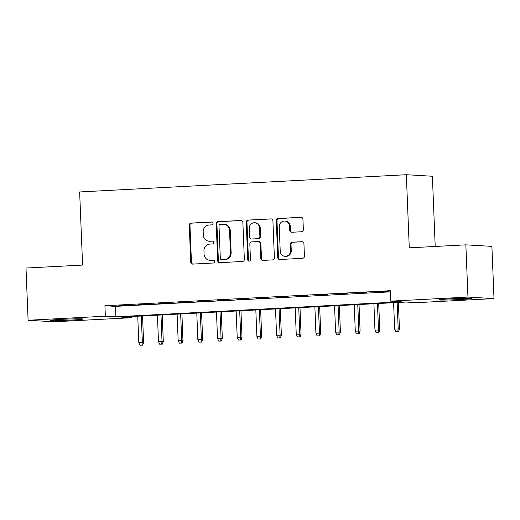 <?xml version="1.0" encoding="UTF-8"?>
<svg xmlns="http://www.w3.org/2000/svg" width="520" height="520" viewBox="0 0 520 520"><rect width="100%" height="100%" fill="white"/><g stroke="black" fill="none" stroke-linecap="round" stroke-linejoin="round"><path stroke-width="0.78" d="M213.044 223.373A1.437 1.352 -86.6 0 0 211.633 222.008L191.113 223.093A2.054 1.931 -86.6 0 0 189.261 225.244L190.743 262.151A2.054 1.931 -86.6 0 0 192.758 264.095L213.285 263.016A1.437 1.352 -86.6 0 0 213.311 260.143A1.437 1.352 -86.6 0 0 213.167 260.143L210.509 260.286A6.571 6.188 -86.6 0 1 209.865 260.286A6.571 6.188 -86.6 0 1 204.067 254.053L203.944 250.972A6.571 6.188 -86.6 0 1 209.859 244.088L212.518 243.945A1.437 1.352 -86.6 0 0 212.544 241.078A1.437 1.352 -86.6 0 0 212.4 241.078L209.749 241.215A6.571 6.188 -86.6 0 1 209.099 241.215A6.571 6.188 -86.6 0 1 203.3 234.982L203.177 231.907A6.571 6.188 -86.6 0 1 209.092 225.017L211.75 224.881A1.437 1.352 -86.6 0 0 213.044 223.373M460.882 299.5A16.315 0.572 -2.3 0 1 439.088 299.839A16.315 0.572 -2.3 0 1 449.904 298.857A16.315 0.572 -2.3 0 1 471.699 298.526A16.315 0.572 -2.3 0 1 460.882 299.5M72.195 320.002A16.315 0.572 -2.3 0 1 50.401 320.333A16.315 0.572 -2.3 0 1 61.217 319.358A16.315 0.572 -2.3 0 1 83.005 319.026A16.315 0.572 -2.3 0 1 72.195 320.002M301.509 231.751A2.054 1.931 -86.6 0 0 303.361 229.6L302.945 219.245A2.054 1.931 -86.6 0 0 300.931 217.302L278.135 218.504A2.054 1.931 -86.6 0 0 276.289 220.656L277.771 257.562A2.054 1.931 -86.6 0 0 279.786 259.506L302.582 258.303A2.054 1.931 -86.6 0 0 304.428 256.152L303.927 243.646A2.054 1.931 -86.6 0 0 301.912 241.696L292.156 242.209A2.054 1.931 -86.6 0 0 290.31 244.368L290.557 250.569A5.492 5.174 -86.6 0 1 285.064 256.321A5.492 5.174 -86.6 0 1 280.221 251.114L279.247 226.817A5.492 5.174 -86.6 0 1 284.733 221.058A5.492 5.174 -86.6 0 1 289.582 226.272L289.744 230.321A2.054 1.931 -86.6 0 0 291.759 232.271L301.509 231.751M28.099 320.268L26 268.047L82.582 265.064L79.645 191.952L406.341 174.72L409.272 247.832L465.855 244.849L467.954 297.07L494 298.597L416.754 302.666L406.198 302.048L120.828 317.096L131.391 317.72L54.145 321.789L28.099 320.268L105.346 316.192L115.901 316.81L401.271 301.762L390.709 301.145L467.954 297.07M390.709 301.145L390.286 290.7L104.923 305.747L105.346 316.192M242.866 222.417A2.054 1.931 -86.6 0 0 240.851 220.467L218.062 221.669A2.054 1.931 -86.6 0 0 216.209 223.821L217.692 260.728A2.054 1.931 -86.6 0 0 219.707 262.678L242.502 261.476A2.054 1.931 -86.6 0 0 244.348 259.324L242.866 222.417M248.099 220.083L270.894 218.881A2.054 1.931 -86.6 0 1 272.909 220.831L274.391 257.738A2.054 1.931 -86.6 0 1 272.538 259.889L262.782 260.403A2.054 1.931 -86.6 0 1 260.767 258.453L260.169 243.49A2.054 1.931 -86.6 0 0 258.154 241.54L251.686 241.885A2.054 1.931 -86.6 0 0 249.834 244.036L250.458 259.617A1.437 1.352 -86.6 0 1 249.022 261.125A1.437 1.352 -86.6 0 1 247.754 259.76L246.246 222.235A2.054 1.931 -86.6 0 1 248.099 220.083L271.427 218.933M130.689 304.954L118.885 305.578L130.689 304.954M150.371 303.921L138.56 304.544L150.371 303.921M170.053 302.881L158.243 303.505L170.053 302.881M189.735 301.841L177.925 302.464L189.735 301.841M209.411 300.807L197.607 301.431L209.411 300.807M229.093 299.767L217.282 300.391L229.093 299.767M248.775 298.727L236.964 299.351L248.775 298.727M268.457 297.694L256.646 298.317L268.457 297.694M288.132 296.654L276.328 297.278L288.132 296.654M307.814 295.614L296.01 296.238L307.814 295.614M327.496 294.58L315.686 295.197L327.496 294.58M347.178 293.54L335.368 294.164L347.178 293.54M366.853 292.5L355.05 293.124L366.853 292.5M104.923 305.747L115.486 306.365L390.338 291.87M376.487 292.188L388.297 291.564L376.48 291.993M435.207 246.467L432.387 176.248L406.341 174.72M465.855 244.849L491.901 246.369L494 298.597M131.339 316.543L131.391 317.72M115.486 306.365L115.901 316.81M209.099 241.215L209.8 241.254A6.571 6.188 -86.6 0 0 210.451 241.261L209.749 241.215M212.843 241.131L210.451 241.261M209.865 260.286L210.567 260.325A6.571 6.188 -86.6 0 0 211.218 260.325L210.509 260.286M213.609 260.202L211.218 260.325M212.082 222.066L191.815 223.132A2.054 1.931 -86.6 0 0 189.963 225.284L191.444 262.19A2.054 1.931 -86.6 0 0 192.933 264.089M241.384 220.519L218.764 221.708A2.054 1.931 -86.6 0 0 216.911 223.86L218.394 260.767A2.054 1.931 -86.6 0 0 219.875 262.665M220.298 224.425A1.437 1.352 -86.6 0 0 219.005 225.933L220.305 258.329A1.437 1.352 -86.6 0 0 221.715 259.695L224.517 259.545A6.571 6.188 -86.6 0 0 230.431 252.661L229.547 230.516A6.571 6.188 -86.6 0 0 223.75 224.283A6.571 6.188 -86.6 0 0 223.1 224.283L220.298 224.425M222.138 259.721A1.437 1.352 -86.6 0 0 222.417 259.733L221.715 259.695M223.75 224.283L224.452 224.322A6.571 6.188 -86.6 0 1 230.25 230.555L231.14 252.701A6.571 6.188 -86.6 0 1 225.219 259.591L222.417 259.733M258.356 241.54L259.064 241.579A2.054 1.931 -86.6 0 1 260.871 243.529L261.476 258.499A2.054 1.931 -86.6 0 0 262.958 260.397M248.8 220.129A2.054 1.931 -86.6 0 0 246.955 222.281L248.463 259.798A1.437 1.352 -86.6 0 0 249.379 261.092M259.545 227.955A5.492 5.174 -86.6 0 0 254.696 222.749A5.492 5.174 -86.6 0 0 249.21 228.501L249.555 237.061A2.054 1.931 -86.6 0 0 251.57 239.011L258.037 238.667A2.054 1.931 -86.6 0 0 259.889 236.516L259.545 227.955L260.247 228A5.492 5.174 -86.6 0 0 255.405 222.787L254.696 222.749M251.368 239.011L252.07 239.05A2.054 1.931 -86.6 0 0 252.272 239.05L251.57 239.011M260.247 228L260.592 236.561A2.054 1.931 -86.6 0 1 258.745 238.713L252.272 239.05M284.733 221.058L285.435 221.104A5.492 5.174 -86.6 0 1 290.284 226.311L290.446 230.36A2.054 1.931 -86.6 0 0 291.928 232.258M285.064 256.321L285.772 256.367A5.492 5.174 -86.6 0 0 291.258 250.608L290.557 250.569M302.445 241.748L292.858 242.255A2.054 1.931 -86.6 0 0 291.012 244.406L291.258 250.608M301.464 217.347L278.844 218.543A2.054 1.931 -86.6 0 0 276.991 220.694L278.473 257.601A2.054 1.931 -86.6 0 0 279.955 259.5M139.977 345.235L142.649 345.176L139.977 345.235L138.801 342.543L143.611 342.433L142.545 315.952M141.947 345.131L142.344 342.362L141.284 316.017M138.801 342.543L137.742 316.206M143.611 342.433L142.649 345.176M159.66 344.201L162.331 344.136L159.66 344.201L158.483 341.51L163.293 341.393L162.227 314.918M161.629 344.097L162.026 341.322L160.966 314.983M158.483 341.51L157.423 315.172M163.293 341.393L162.331 344.136M179.342 343.161L182.013 343.096L179.342 343.161L178.165 340.47L182.969 340.36L181.909 313.878M181.311 343.057L181.708 340.281L180.648 313.944M178.165 340.47L177.106 314.132M182.969 340.36L182.013 343.096M199.017 342.121L201.695 342.062L199.017 342.121L197.841 339.43L202.65 339.32L201.591 312.839M200.987 342.017L201.383 339.248L200.33 312.904M197.841 339.43L196.787 313.092M202.65 339.32L201.695 342.062M218.699 341.088L221.37 341.022L218.699 341.088L217.522 338.397L222.333 338.279L221.267 311.805M220.669 340.984L221.065 338.208L220.006 311.87M217.522 338.397L216.463 312.058M222.333 338.279L221.37 341.022M238.381 340.048L241.053 339.982L238.381 340.048L237.205 337.356L242.014 337.246L240.948 310.765M240.35 339.944L240.747 337.168L239.688 310.83M237.205 337.356L236.145 311.019M242.014 337.246L241.053 339.982M258.063 339.007L260.735 338.949L258.063 339.007L256.887 336.317L261.69 336.206L260.631 309.725M260.033 338.904L260.429 336.135L259.37 309.79M256.887 336.317L255.827 309.978M261.69 336.206L260.735 338.949M277.739 337.974L280.417 337.909L277.739 337.974L276.562 335.283L281.372 335.166L280.312 308.685M279.708 337.87L280.105 335.094L279.052 308.757M276.562 335.283L275.509 308.939M281.372 335.166L280.417 337.909M297.421 336.934L300.092 336.869L297.421 336.934L296.244 334.243L301.054 334.132L299.988 307.651M299.39 336.83L299.786 334.054L298.727 307.717M296.244 334.243L295.185 307.905M301.054 334.132L300.092 336.869M317.103 335.894L319.774 335.835L317.103 335.894L315.926 333.203L320.736 333.093L319.67 306.611M319.072 335.79L319.469 333.021L318.409 306.677M315.926 333.203L314.867 306.865M320.736 333.093L319.774 335.835M336.785 334.861L339.456 334.796L336.785 334.861L335.608 332.169L340.412 332.053L339.352 305.572M338.754 334.757L339.151 331.981L338.091 305.643M335.608 332.169L334.549 305.825M340.412 332.053L339.456 334.796M356.466 333.821L359.138 333.756L356.466 333.821L355.284 331.13L360.094 331.019L359.034 304.538M358.429 333.716L358.826 330.941L357.773 304.603M355.284 331.13L354.231 304.792M360.094 331.019L359.138 333.756M376.142 332.781L378.813 332.722L376.142 332.781L374.966 330.089L379.776 329.979L378.709 303.498M378.112 332.677L378.508 329.908L377.449 303.563M374.966 330.089L373.906 303.752M379.776 329.979L378.813 332.722M395.824 331.747L398.496 331.682L395.824 331.747L394.647 329.056L399.457 328.939L398.392 302.458M397.793 331.643L398.19 328.868L397.131 302.53M394.647 329.056L393.588 302.712M399.457 328.939L398.496 331.682M191.444 262.19L190.743 262.151M189.963 225.284L189.261 225.244M191.815 223.132L191.113 223.093M218.394 260.767L217.692 260.728M216.911 223.86L216.209 223.821M218.764 221.708L218.062 221.669M241.254 220.493L240.851 220.467M225.219 259.591L224.517 259.545M231.14 252.701L230.431 252.661M230.25 230.555L229.547 230.516M271.297 218.907L270.894 218.881M261.476 258.499L260.767 258.453M260.871 243.529L260.169 243.49M248.463 259.798L247.754 259.76M246.955 222.281L246.246 222.235M258.745 238.713L258.037 238.667M260.592 236.561L259.889 236.516M290.446 230.36L289.744 230.321M290.284 226.311L289.582 226.272M291.012 244.406L290.31 244.368M292.858 242.255L292.156 242.209M302.315 241.722L301.912 241.696M278.473 257.601L277.771 257.562M276.991 220.694L276.289 220.656M278.844 218.543L278.135 218.504M301.334 217.321L300.931 217.302M222.281 259.733L221.572 259.695"/></g></svg>
